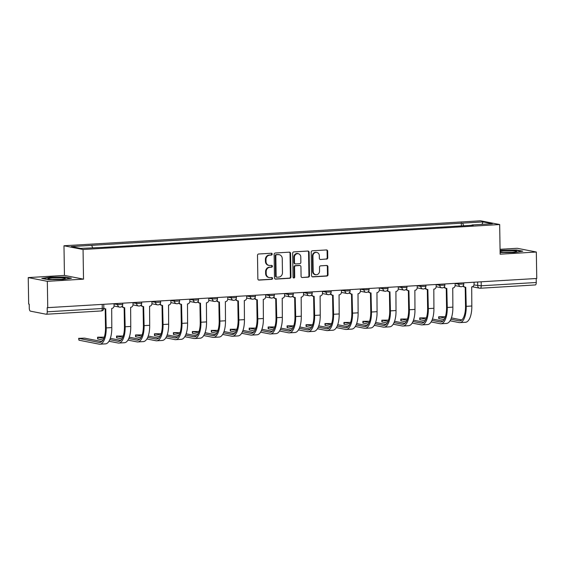 <?xml version="1.0" encoding="UTF-8"?>
<svg xmlns="http://www.w3.org/2000/svg" width="565" height="565" viewBox="0 0 565 565"><rect width="100%" height="100%" fill="white"/><g stroke="black" fill="none" stroke-linecap="round" stroke-linejoin="round"><path stroke-width="0.85" d="M272.182 254.109A0.918 0.833 101.1 0 0 271.334 253.24L258.664 254.003A1.314 1.187 101.1 0 0 257.492 255.38L257.859 278.87A1.314 1.187 101.1 0 0 259.074 280.106L271.744 279.343A0.918 0.833 101.1 0 0 271.906 277.528A0.918 0.833 101.1 0 0 271.716 277.521L270.077 277.613A4.195 3.8 101.1 0 1 269.201 277.556A4.195 3.8 101.1 0 1 266.193 273.665L266.164 271.709A4.195 3.8 101.1 0 1 269.915 267.309L271.553 267.21A0.918 0.833 101.1 0 0 271.716 265.395A0.918 0.833 101.1 0 0 271.525 265.38L269.886 265.479A4.195 3.8 101.1 0 1 269.011 265.423A4.195 3.8 101.1 0 1 266.002 261.531L265.974 259.575A4.195 3.8 101.1 0 1 269.724 255.168L271.362 255.069A0.918 0.833 101.1 0 0 272.182 254.109M269.011 265.423L268.453 265.31A4.195 3.8 101.1 0 1 265.444 261.418L265.416 259.462A4.195 3.8 101.1 0 1 269.166 255.062L270.805 254.963A0.918 0.833 101.1 0 0 271.228 253.247M258.53 279.993L271.186 279.237A0.918 0.833 101.1 0 0 271.61 277.521M269.201 277.556L268.643 277.45A4.195 3.8 101.1 0 1 265.635 273.559L265.606 271.603A4.195 3.8 101.1 0 1 269.357 267.196L270.995 267.097A0.918 0.833 101.1 0 0 271.419 265.388M326.591 259.137A1.314 1.187 101.1 0 0 327.757 257.767L327.658 251.171A1.314 1.187 101.1 0 0 326.443 249.942L312.374 250.782A1.314 1.187 101.1 0 0 311.202 252.16L311.569 275.649A1.314 1.187 101.1 0 0 312.784 276.885L326.853 276.045A1.314 1.187 101.1 0 0 328.025 274.668L327.898 266.701A1.314 1.187 101.1 0 0 326.69 265.472L320.666 265.832A1.314 1.187 101.1 0 0 319.493 267.21L319.557 271.158A3.51 3.178 101.1 0 1 313.18 271.539L312.932 256.072A3.51 3.178 101.1 0 1 319.317 255.691L319.352 258.269A1.314 1.187 101.1 0 0 320.567 259.505L326.033 259.031A1.314 1.187 101.1 0 0 327.206 257.654L327.1 251.065A1.314 1.187 101.1 0 0 326.429 249.942M83.521 279.159L64.445 275.416L28.25 277.585L47.326 281.328L83.521 279.159L83.055 249.504L499.672 224.538L500.138 254.194L536.333 252.025L536.75 278.481L47.185 307.678L47.248 311.802L102.272 308.504L103.833 308.243L103.776 304.429M47.326 281.328L47.742 307.784M290.579 253.395A1.314 1.187 101.1 0 0 289.365 252.16L275.296 253.007A1.314 1.187 101.1 0 0 274.124 254.384L274.491 277.874A1.314 1.187 101.1 0 0 275.706 279.11L289.774 278.263A1.314 1.187 101.1 0 0 290.947 276.885L290.579 253.395L290.022 253.29A1.314 1.187 101.1 0 0 289.351 252.16M293.835 251.891L307.904 251.051A1.314 1.187 101.1 0 1 309.119 252.287L309.486 275.777A1.314 1.187 101.1 0 1 308.313 277.154L302.296 277.514A1.314 1.187 101.1 0 1 301.081 276.278L300.933 266.751A1.314 1.187 101.1 0 0 299.718 265.522L295.721 265.762A1.314 1.187 101.1 0 0 294.556 267.132L294.711 277.055A0.918 0.833 101.1 0 1 293.694 278.008A0.918 0.833 101.1 0 1 293.037 277.154L292.663 253.268A1.314 1.187 101.1 0 1 293.835 251.891M28.25 277.585L28.667 304.048L29.225 304.154L29.288 308.278A2.67 1.102 -93.4 0 0 30.439 311.153L46.182 314.239A2.67 1.102 -93.4 0 0 46.302 314.246A2.67 1.102 -93.4 0 0 47.248 311.802M64.445 275.416L63.979 245.768L480.596 220.802L499.672 224.538M536.333 252.025L517.258 248.282L500.06 249.313M536.199 278.517L536.256 282.493A2.67 1.102 86.6 0 1 535.309 284.944A2.67 1.102 86.6 0 1 535.189 284.937M463.695 225.788L462.629 223.126L483.033 221.904L492.376 223.733L471.973 224.955L473.279 225.209L102.336 247.442L80.618 248.409L71.275 246.573L91.678 245.351L92.618 247.689M462.629 223.126L91.678 245.351M83.055 249.504L63.979 245.768M65.236 277.02L50.419 277.111L41.796 278.425L47.99 279.64L62.814 279.541L71.437 278.234L65.236 277.02L65.243 277.38M500.117 252.583L514.164 252.499L522.787 251.185L516.594 249.97L500.074 250.323M461.372 225.922L461.323 222.864M482.002 224.354L483.033 221.904M516.601 250.33L516.594 249.97M275.162 278.997L289.216 278.157A1.314 1.187 101.1 0 0 290.389 276.779L290.022 253.29M276.638 254.751A0.918 0.833 101.1 0 0 275.819 255.719L276.144 276.334A0.918 0.833 101.1 0 0 276.991 277.203L278.722 277.097A4.195 3.8 101.1 0 0 282.465 272.69L282.246 258.601A4.195 3.8 101.1 0 0 279.237 254.709A4.195 3.8 101.1 0 0 278.368 254.653L276.08 254.646A0.918 0.833 101.1 0 0 275.261 255.606L275.819 255.719M276.801 277.189L276.243 277.076A0.918 0.833 101.1 0 1 275.586 276.228L275.261 255.606M279.237 254.709L278.679 254.596A4.195 3.8 101.1 0 0 277.811 254.54L278.368 254.653M276.08 254.646L277.811 254.54M302.296 277.514L307.756 277.041A1.314 1.187 101.1 0 0 308.928 275.671L308.561 252.174A1.314 1.187 101.1 0 0 307.89 251.051M299.994 265.536L299.436 265.43A1.314 1.187 101.1 0 0 299.16 265.409L295.17 265.649A1.314 1.187 101.1 0 0 293.998 267.026L294.153 276.942L294.711 277.055M293.433 277.895A0.918 0.833 101.1 0 0 294.153 276.942M300.778 256.863A3.51 3.178 101.1 0 0 294.4 257.252L294.485 262.697A1.314 1.187 101.1 0 0 295.693 263.933L299.69 263.693A1.314 1.187 101.1 0 0 300.863 262.315L300.778 256.863M298.264 253.614L297.706 253.508A3.51 3.178 101.1 0 0 293.842 257.139L294.4 257.252M295.424 263.912L294.866 263.806A1.314 1.187 101.1 0 1 293.927 262.591L293.842 257.139M320.567 259.505L326.033 259.031M316.803 252.442L316.245 252.329A3.51 3.178 101.1 0 0 312.381 255.966L312.932 256.072M315.694 274.788L315.136 274.682A3.51 3.178 101.1 0 1 312.622 271.426L312.381 255.966M312.24 276.772L326.295 275.932A1.314 1.187 101.1 0 0 327.467 274.555L327.347 266.595A1.314 1.187 101.1 0 0 326.676 265.472M103.826 307.967A2.67 2.422 101.1 0 0 105.733 308.843L106.213 327.912A17.769 7.338 86.6 0 1 99.885 344.198A17.769 7.338 86.6 0 1 99.094 344.149L78.966 340.201L78.655 338.35L99.066 342.418A16.032 6.625 -93.4 0 0 99.779 342.468A16.032 6.625 -93.4 0 0 105.493 327.771L105.196 308.808M101.813 341.521L84.524 338.138L78.655 338.35M105.175 308.808L104.454 308.667A2.67 2.422 -78.9 0 1 103.826 308.441M114.045 303.815L114.074 305.679A2.67 2.422 101.1 0 1 111.686 308.483L111.799 327.58A17.769 7.338 86.6 0 1 105.471 343.866L99.885 344.198M51.592 279.357A8.687 0.84 -0.9 0 0 65.18 278.602A8.687 0.84 -0.9 0 0 61.649 277.832A8.687 0.84 -0.9 0 0 51.994 277.952A8.687 0.84 -0.9 0 0 48.06 278.87A8.687 0.84 -0.9 0 0 51.592 279.357M60.935 279.258A6.575 0.636 -0.9 0 0 60.448 279.23A6.575 0.636 -0.9 0 0 52.326 279.393M42.756 278.609L50.617 277.415L64.975 277.323L70.406 278.39M500.103 252.025A8.687 0.84 -0.9 0 0 502.942 252.308A8.687 0.84 -0.9 0 0 516.537 251.552A8.687 0.84 -0.9 0 0 513.006 250.782A8.687 0.84 -0.9 0 0 500.096 251.312M512.286 252.209A6.575 0.636 -0.9 0 0 511.798 252.181A6.575 0.636 -0.9 0 0 503.683 252.343M500.082 250.655L516.325 250.274L521.756 251.34M102.992 340.059L97.632 338.944L97.604 337.213L103.791 338.491M104.285 337.157L97.604 337.213M122.315 305.926A2.67 2.422 101.1 0 0 124.681 307.706L125.162 326.775A17.769 7.338 86.6 0 1 118.827 343.061A17.769 7.338 86.6 0 1 118.043 343.012L109.01 341.239M109.822 339.678L118.014 341.281A16.032 6.625 -93.4 0 0 118.728 341.331A16.032 6.625 -93.4 0 0 124.441 326.634L124.145 307.671M124.123 307.671L123.403 307.53A2.67 2.422 -78.9 0 1 121.885 306.449M132.994 302.678L133.022 304.542A2.67 2.422 101.1 0 1 130.635 307.353L130.748 326.443A17.769 7.338 86.6 0 1 124.42 342.729L118.827 343.061M110.345 338.343L120.762 340.391M121.941 338.922L116.581 337.806L116.552 336.083L122.739 337.354M123.234 336.027L116.552 336.083M128.771 338.541L136.963 340.144A16.032 6.625 -93.4 0 0 137.676 340.194A16.032 6.625 -93.4 0 0 143.39 325.497L143.093 306.541A2.67 2.422 101.1 0 0 143.63 306.569L144.11 325.638A17.769 7.338 86.6 0 1 137.775 341.931A17.769 7.338 86.6 0 1 136.991 341.874L127.958 340.102M141.264 304.796A2.67 2.422 101.1 0 0 143.072 306.534L142.352 306.392A2.67 2.422 -78.9 0 1 140.833 305.312M151.943 301.541L151.971 303.412A2.67 2.422 101.1 0 1 149.584 306.216L149.697 325.306A17.769 7.338 86.6 0 1 143.362 341.592L137.775 341.931M129.293 337.213L139.71 339.254M140.89 337.785L135.529 336.669L135.501 334.946L141.688 336.224M142.182 334.89L135.501 334.946M160.213 303.659A2.67 2.422 101.1 0 0 162.579 305.439L163.059 324.508A17.769 7.338 86.6 0 1 156.724 340.794A17.769 7.338 86.6 0 1 155.94 340.737L146.907 338.965M147.719 337.404L155.912 339.007A16.032 6.625 -93.4 0 0 156.625 339.057A16.032 6.625 -93.4 0 0 162.339 324.366L162.042 305.404M162.021 305.397L161.3 305.255A2.67 2.422 -78.9 0 1 159.782 304.175M170.891 300.403L170.92 302.275A2.67 2.422 101.1 0 1 168.532 305.079L168.645 324.169A17.769 7.338 86.6 0 1 162.31 340.455L156.724 340.794M148.235 336.076L158.659 338.117M159.839 336.655L154.478 335.539L154.45 333.809L160.637 335.087M161.131 333.753L154.45 333.809M166.668 336.267L174.86 337.877A16.032 6.625 -93.4 0 0 175.567 337.927A16.032 6.625 -93.4 0 0 181.287 323.229L180.991 304.267A2.67 2.422 101.1 0 0 181.527 304.302L182.008 323.371A17.769 7.338 86.6 0 1 175.673 339.657A17.769 7.338 86.6 0 1 174.889 339.6L165.856 337.835M179.162 302.522A2.67 2.422 101.1 0 0 180.97 304.267L180.249 304.118A2.67 2.422 -78.9 0 1 178.731 303.045M189.833 299.273L189.868 301.138A2.67 2.422 101.1 0 1 187.481 303.942L187.594 323.032A17.769 7.338 86.6 0 1 181.259 339.325L175.673 339.657M167.184 334.939L177.608 336.98M178.787 335.518L173.427 334.402L173.399 332.672L179.585 333.95M180.073 332.615L173.399 332.672M198.11 301.385A2.67 2.422 101.1 0 0 200.476 303.165L200.956 322.234A17.769 7.338 86.6 0 1 194.621 338.52A17.769 7.338 86.6 0 1 193.837 338.47L184.797 336.698M185.617 335.13L193.809 336.74A16.032 6.625 -93.4 0 0 194.515 336.789A16.032 6.625 -93.4 0 0 200.236 322.092L199.932 303.13M199.918 303.13L199.198 302.988A2.67 2.422 -78.9 0 1 197.679 301.908M208.782 298.136L208.817 300.001A2.67 2.422 101.1 0 1 206.423 302.805L206.543 321.902A17.769 7.338 86.6 0 1 200.208 338.188L194.621 338.52M186.132 333.802L196.556 335.85M197.736 334.381L192.375 333.265L192.347 331.535L198.534 332.813M199.021 331.478L192.347 331.535M204.565 334L212.758 335.603A16.032 6.625 -93.4 0 0 213.464 335.652A16.032 6.625 -93.4 0 0 219.185 320.955L218.881 301.993A2.67 2.422 101.1 0 0 219.425 302.028L219.905 321.097A17.769 7.338 86.6 0 1 213.57 337.383A17.769 7.338 86.6 0 1 212.786 337.333L203.746 335.561M217.059 300.248A2.67 2.422 101.1 0 0 218.867 301.993L218.147 301.851A2.67 2.422 -78.9 0 1 216.628 300.771M227.73 296.999L227.759 298.871A2.67 2.422 101.1 0 1 225.371 301.675L225.492 320.765A17.769 7.338 86.6 0 1 219.156 337.051L213.57 337.383M205.081 332.672L215.498 334.713M216.685 333.244L211.324 332.128L211.296 330.405L217.483 331.676M217.97 330.348L211.296 330.405M223.514 332.863L231.707 334.466A16.032 6.625 -93.4 0 0 232.413 334.515A16.032 6.625 -93.4 0 0 238.126 319.818L237.83 300.863A2.67 2.422 101.1 0 0 238.374 300.891L238.854 319.96A17.769 7.338 86.6 0 1 232.519 336.253A17.769 7.338 86.6 0 1 231.735 336.196L222.695 334.423M236.008 299.118A2.67 2.422 101.1 0 0 237.816 300.855L237.095 300.714A2.67 2.422 -78.9 0 1 235.577 299.634M246.679 295.862L246.707 297.734A2.67 2.422 101.1 0 1 244.32 300.538L244.44 319.628A17.769 7.338 86.6 0 1 238.105 335.914L232.519 336.253M224.03 331.535L234.447 333.576M235.633 332.114L230.266 330.998L230.245 329.268L236.424 330.546M236.919 329.211L230.245 329.268M254.956 297.981A2.67 2.422 101.1 0 0 257.322 299.761L257.802 318.829A17.769 7.338 86.6 0 1 251.467 335.116A17.769 7.338 86.6 0 1 250.683 335.059L241.643 333.286M242.463 331.726L250.655 333.336A16.032 6.625 -93.4 0 0 251.361 333.378A16.032 6.625 -93.4 0 0 257.075 318.688L256.778 299.725M256.764 299.718L256.037 299.577A2.67 2.422 -78.9 0 1 254.518 298.497M265.628 294.732L265.656 296.597A2.67 2.422 101.1 0 1 263.269 299.401L263.389 318.49A17.769 7.338 86.6 0 1 257.054 334.784L251.467 335.116M242.978 330.398L253.395 332.439M254.582 330.977L249.214 329.861L249.193 328.131L255.373 329.409M255.867 328.074L249.193 328.131M261.411 330.589L269.604 332.199A16.032 6.625 -93.4 0 0 270.31 332.248A16.032 6.625 -93.4 0 0 276.024 317.551L275.727 298.588A2.67 2.422 101.1 0 0 276.264 298.624L276.751 317.692A17.769 7.338 86.6 0 1 270.416 333.979A17.769 7.338 86.6 0 1 269.632 333.929L260.592 332.156M273.905 296.844A2.67 2.422 101.1 0 0 275.713 298.588L274.986 298.447A2.67 2.422 -78.9 0 1 273.467 297.367M284.576 293.595L284.605 295.46A2.67 2.422 101.1 0 1 282.218 298.264L282.338 317.361A17.769 7.338 86.6 0 1 276.002 333.647L270.416 333.979M261.927 329.261L272.344 331.302M273.524 329.84L268.163 328.724L268.135 326.994L274.322 328.272M274.816 326.937L268.135 326.994M292.854 295.707A2.67 2.422 101.1 0 0 295.213 297.487L295.7 316.555A17.769 7.338 86.6 0 1 289.365 332.841A17.769 7.338 86.6 0 1 288.581 332.792L279.541 331.019M280.36 329.459L288.553 331.062A16.032 6.625 -93.4 0 0 289.259 331.111A16.032 6.625 -93.4 0 0 294.972 316.414L294.676 297.451M294.662 297.451L293.934 297.31A2.67 2.422 -78.9 0 1 292.416 296.23M303.525 292.458L303.553 294.323A2.67 2.422 101.1 0 1 301.166 297.134L301.286 316.223A17.769 7.338 86.6 0 1 294.951 332.51L289.365 332.841M280.876 328.124L291.293 330.172M292.472 328.703L287.112 327.587L287.084 325.857L293.27 327.135M293.765 325.8L287.084 325.857M299.309 328.322L307.501 329.925A16.032 6.625 -93.4 0 0 308.207 329.974A16.032 6.625 -93.4 0 0 313.921 315.277L313.624 296.321A2.67 2.422 101.1 0 0 314.161 296.35L314.649 315.418A17.769 7.338 86.6 0 1 308.313 331.712A17.769 7.338 86.6 0 1 307.522 331.655L298.49 329.882M311.802 294.577A2.67 2.422 101.1 0 0 313.61 296.314L312.883 296.173A2.67 2.422 -78.9 0 1 311.364 295.092M322.474 291.321L322.502 293.193A2.67 2.422 101.1 0 1 320.115 295.996L320.235 315.086A17.769 7.338 86.6 0 1 313.9 331.373L308.313 331.712M299.824 326.994L310.241 329.035M311.421 327.566L306.061 326.45L306.032 324.727L312.219 326.005M312.713 324.67L306.032 324.727M330.751 293.44A2.67 2.422 101.1 0 0 333.11 295.22L333.59 314.288A17.769 7.338 86.6 0 1 327.262 330.574A17.769 7.338 86.6 0 1 326.471 330.518L317.438 328.745M318.25 327.184L326.45 328.788A16.032 6.625 -93.4 0 0 327.156 328.837A16.032 6.625 -93.4 0 0 332.87 314.147L332.573 295.184M332.552 295.177L331.832 295.036A2.67 2.422 -78.9 0 1 330.313 293.955M341.422 290.184L341.451 292.056A2.67 2.422 101.1 0 1 339.064 294.859L339.184 313.949A17.769 7.338 86.6 0 1 332.849 330.235L327.262 330.574M318.773 325.857L329.19 327.898M330.37 326.436L325.009 325.32L324.981 323.59L331.168 324.868M331.662 323.533L324.981 323.59M349.7 292.303A2.67 2.422 101.1 0 0 352.059 294.082L352.539 313.151A17.769 7.338 86.6 0 1 346.204 329.437A17.769 7.338 86.6 0 1 345.42 329.381L336.387 327.615M337.199 326.047L345.392 327.658A16.032 6.625 -93.4 0 0 346.105 327.707A16.032 6.625 -93.4 0 0 351.818 313.01L351.522 294.047M351.501 294.04L350.78 293.899A2.67 2.422 -78.9 0 1 349.262 292.818M360.371 289.054L360.399 290.919A2.67 2.422 101.1 0 1 358.012 293.722L358.125 312.812A17.769 7.338 86.6 0 1 351.797 329.105L346.204 329.437M337.722 324.72L348.139 326.761M349.318 325.299L343.958 324.183L343.93 322.453L350.116 323.731M350.611 322.396L343.93 322.453M356.148 324.91L364.34 326.521A16.032 6.625 -93.4 0 0 365.054 326.57A16.032 6.625 -93.4 0 0 370.767 311.873L370.47 292.91A2.67 2.422 101.1 0 0 371.007 292.945L371.488 312.014A17.769 7.338 86.6 0 1 365.152 328.3A17.769 7.338 86.6 0 1 364.368 328.251L355.336 326.478M368.641 291.166A2.67 2.422 101.1 0 0 370.449 292.91L369.729 292.769A2.67 2.422 -78.9 0 1 368.211 291.688M379.32 287.917L379.348 289.781A2.67 2.422 101.1 0 1 376.961 292.585L377.074 311.682A17.769 7.338 86.6 0 1 370.746 327.968L365.152 328.3M356.67 323.583L367.088 325.631M368.267 324.162L362.907 323.046L362.878 321.315L369.065 322.594M369.559 321.259L362.878 321.315M387.59 290.029A2.67 2.422 101.1 0 0 389.956 291.808L390.436 310.877A17.769 7.338 86.6 0 1 384.101 327.163A17.769 7.338 86.6 0 1 383.317 327.114L374.284 325.341M375.096 323.78L383.289 325.384A16.032 6.625 -93.4 0 0 384.002 325.433A16.032 6.625 -93.4 0 0 389.716 310.736L389.419 291.773M389.398 291.773L388.678 291.632A2.67 2.422 -78.9 0 1 387.159 290.551M398.269 286.78L398.297 288.651A2.67 2.422 101.1 0 1 395.91 291.455L396.023 310.545A17.769 7.338 86.6 0 1 389.688 326.831L384.101 327.163M375.612 322.453L386.036 324.494M387.216 323.025L381.855 321.909L381.827 320.186L388.014 321.457M388.508 320.129L381.827 320.186M406.539 288.899A2.67 2.422 101.1 0 0 408.905 290.671L409.385 309.74A17.769 7.338 86.6 0 1 403.05 326.033A17.769 7.338 86.6 0 1 402.266 325.977L393.233 324.204M394.045 322.643L402.238 324.246A16.032 6.625 -93.4 0 0 402.951 324.296A16.032 6.625 -93.4 0 0 408.665 309.599L408.368 290.643M408.347 290.636L407.626 290.495A2.67 2.422 -78.9 0 1 406.108 289.414M417.21 285.643L417.245 287.514A2.67 2.422 101.1 0 1 414.858 290.318L414.971 309.408A17.769 7.338 86.6 0 1 408.636 325.694L403.05 326.033M394.561 321.315L404.985 323.357M406.164 321.888L400.804 320.779L400.776 319.048L406.962 320.327M407.457 318.992L400.776 319.048M425.487 287.762A2.67 2.422 101.1 0 0 427.853 289.541L428.334 308.61A17.769 7.338 86.6 0 1 421.999 324.896A17.769 7.338 86.6 0 1 421.215 324.84L412.175 323.067M412.994 321.506L421.186 323.116A16.032 6.625 -93.4 0 0 421.893 323.159A16.032 6.625 -93.4 0 0 427.613 308.469L427.31 289.506M427.295 289.499L426.575 289.358A2.67 2.422 -78.9 0 1 425.057 288.277M436.159 284.513L436.194 286.377A2.67 2.422 101.1 0 1 433.807 289.181L433.92 308.271A17.769 7.338 86.6 0 1 427.585 324.557L421.999 324.896M413.509 320.178L423.934 322.22M425.113 320.758L419.753 319.642L419.724 317.911L425.911 319.19M426.398 317.855L419.724 317.911M431.943 320.369L440.135 321.979A16.032 6.625 -93.4 0 0 440.841 322.029A16.032 6.625 -93.4 0 0 446.562 307.332L446.258 288.369A2.67 2.422 101.1 0 0 446.802 288.404L447.282 307.473A17.769 7.338 86.6 0 1 440.947 323.759A17.769 7.338 86.6 0 1 440.163 323.703L431.123 321.937M444.436 286.625A2.67 2.422 101.1 0 0 446.244 288.369L445.524 288.228A2.67 2.422 -78.9 0 1 444.005 287.147M455.108 283.376L455.136 285.24A2.67 2.422 101.1 0 1 452.749 288.044L452.869 307.134A17.769 7.338 86.6 0 1 446.534 323.427L440.947 323.759M432.458 319.041L442.875 321.082M444.062 319.621L438.701 318.505L438.673 316.774L444.86 318.053M445.347 316.718L438.673 316.774M450.891 319.239L459.084 320.842A16.032 6.625 -93.4 0 0 459.79 320.892A16.032 6.625 -93.4 0 0 465.511 306.195L465.207 287.232A2.67 2.422 101.1 0 0 465.751 287.267L466.231 306.336A17.769 7.338 86.6 0 1 459.896 322.622A17.769 7.338 86.6 0 1 459.112 322.573L450.072 320.8M463.385 285.487A2.67 2.422 101.1 0 0 465.193 287.232L464.472 287.091A2.67 2.422 -78.9 0 1 462.954 286.01M474.056 282.239L474.084 284.103A2.67 2.422 101.1 0 1 471.697 286.914L471.817 306.004A17.769 7.338 86.6 0 1 465.482 322.29L459.896 322.622M451.407 317.904L461.824 319.952M473.964 284.986L481.239 285.791L536.256 282.493M477.637 282.027L477.693 285.721A2.67 2.422 -78.9 0 0 479.607 288.192A2.67 2.67 0 0 0 480.285 288.242A2.67 1.102 -93.4 0 0 481.239 285.791L481.175 281.815M455.115 283.489L458.702 284.195L463.809 284.004L463.787 282.853M458.688 283.157L458.702 284.195A2.67 2.422 -78.9 0 0 460.623 286.674A2.67 2.67 0 0 0 463.809 284.004M436.166 284.626L439.754 285.332L444.86 285.141L444.839 283.99M439.74 284.294L439.754 285.332A2.67 2.422 -78.9 0 0 441.675 287.804A2.67 2.67 0 0 0 444.86 285.141M417.217 285.763L420.805 286.469L425.911 286.278L425.89 285.127M420.791 285.431L420.805 286.469A2.67 2.422 -78.9 0 0 422.726 288.941A2.67 2.67 0 0 0 425.911 286.278M398.269 286.9L401.863 287.599L406.962 287.416L406.941 286.257M401.842 286.568L401.863 287.599A2.67 2.422 -78.9 0 0 403.777 290.078A2.67 2.67 0 0 0 406.962 287.416M379.32 288.03L382.915 288.736L388.014 288.553L387.993 287.394M382.893 287.698L382.915 288.736A2.67 2.422 -78.9 0 0 384.829 291.215A2.67 2.67 0 0 0 388.014 288.553M360.371 289.167L363.966 289.873L369.065 289.683L369.044 288.531M363.945 288.835L363.966 289.873A2.67 2.422 -78.9 0 0 365.88 292.352A2.67 2.67 0 0 0 369.065 289.683M341.422 290.304L345.017 291.01L350.116 290.82L350.102 289.668M344.996 289.972L345.017 291.01A2.67 2.422 -78.9 0 0 346.931 293.482A2.67 2.67 0 0 0 350.116 290.82M322.474 291.441L326.069 292.147L331.168 291.957L331.154 290.805M326.054 291.109L326.069 292.147A2.67 2.422 -78.9 0 0 327.983 294.619A2.67 2.67 0 0 0 331.168 291.957M303.525 292.578L307.12 293.277L312.219 293.094L312.205 291.936M307.106 292.246L307.12 293.277A2.67 2.422 -78.9 0 0 309.034 295.756A2.67 2.67 0 0 0 312.219 293.094M284.576 293.708L288.171 294.414L293.27 294.231L293.256 293.073M288.157 293.376L288.171 294.414A2.67 2.422 -78.9 0 0 290.085 296.893A2.67 2.67 0 0 0 293.27 294.231M265.628 294.845L269.223 295.552L274.322 295.361L274.308 294.21M269.208 294.513L269.223 295.552A2.67 2.422 -78.9 0 0 271.136 298.03A2.67 2.67 0 0 0 274.322 295.361M246.679 295.982L250.274 296.689L255.373 296.498L255.359 295.347M250.26 295.65L250.274 296.689A2.67 2.422 -78.9 0 0 252.188 299.16A2.67 2.67 0 0 0 255.373 296.498M227.737 297.119L231.325 297.819L236.431 297.635L236.41 296.477M231.311 296.787L231.325 297.819A2.67 2.422 -78.9 0 0 233.239 300.298A2.67 2.67 0 0 0 236.431 297.635M208.789 298.249L212.376 298.956L217.483 298.772L217.461 297.614M212.362 297.925L212.376 298.956A2.67 2.422 -78.9 0 0 214.297 301.435A2.67 2.67 0 0 0 217.483 298.772M189.84 299.386L193.428 300.093L198.534 299.902L198.513 298.751M193.414 299.055L193.428 300.093A2.67 2.422 -78.9 0 0 195.349 302.572A2.67 2.67 0 0 0 198.534 299.902M170.891 300.524L174.486 301.23L179.585 301.039L179.564 299.888M174.465 300.192L174.486 301.23A2.67 2.422 -78.9 0 0 176.4 303.702A2.67 2.67 0 0 0 179.585 301.039M151.943 301.661L155.537 302.367L160.637 302.176L160.615 301.025M155.516 301.329L155.537 302.367A2.67 2.422 -78.9 0 0 157.451 304.839A2.67 2.67 0 0 0 160.637 302.176M132.994 302.798L136.589 303.497L141.688 303.313L141.667 302.155M136.568 302.466L136.589 303.497A2.67 2.422 -78.9 0 0 138.503 305.976A2.67 2.67 0 0 0 141.688 303.313M114.045 303.928L117.64 304.634L122.739 304.45L122.718 303.292M117.619 303.596L117.64 304.634A2.67 2.422 -78.9 0 0 119.554 307.113A2.67 2.67 0 0 0 122.739 304.45M120.112 307.148A2.67 2.422 -78.9 0 1 119.554 307.113L114.059 306.032M139.061 306.011A2.67 2.422 -78.9 0 1 138.503 305.976L133.008 304.895M158.002 304.874A2.67 2.422 -78.9 0 1 157.451 304.839L151.95 303.765M176.951 303.744A2.67 2.422 -78.9 0 1 176.4 303.702L170.898 302.628M195.9 302.607A2.67 2.422 -78.9 0 1 195.349 302.572L189.847 301.491M214.848 301.47A2.67 2.422 -78.9 0 1 214.297 301.435L208.796 300.354M233.797 300.333A2.67 2.422 -78.9 0 1 233.239 300.298L227.744 299.224M252.746 299.203A2.67 2.422 -78.9 0 1 252.188 299.16L246.693 298.087M271.694 298.066A2.67 2.422 -78.9 0 1 271.136 298.03L265.642 296.95M290.643 296.929A2.67 2.422 -78.9 0 1 290.085 296.893L284.591 295.813M309.592 295.792A2.67 2.422 -78.9 0 1 309.034 295.756L303.539 294.676M328.54 294.655A2.67 2.422 -78.9 0 1 327.983 294.619L322.488 293.546M347.489 293.525A2.67 2.422 -78.9 0 1 346.931 293.482L341.437 292.409M366.438 292.388A2.67 2.422 -78.9 0 1 365.88 292.352L360.385 291.272M385.387 291.25A2.67 2.422 -78.9 0 1 384.829 291.215L379.334 290.135M404.328 290.113A2.67 2.422 -78.9 0 1 403.777 290.078L398.276 288.998M423.277 288.983A2.67 2.422 -78.9 0 1 422.726 288.941L417.224 287.868M442.226 287.846A2.67 2.422 -78.9 0 1 441.675 287.804L436.173 286.73M461.174 286.709A2.67 2.422 -78.9 0 1 460.623 286.674L455.122 285.593M102.209 304.521L102.272 308.504A2.67 1.102 -93.4 0 1 101.319 310.948A2.67 2.67 0 0 0 103.833 308.243M472.354 286.773L479.607 288.192A2.67 2.422 -78.9 0 0 480.165 288.235A2.67 1.102 -93.4 0 0 480.285 288.242L535.309 284.944M101.206 310.941A2.67 1.102 -93.4 0 0 101.319 310.948L46.302 314.246M269.166 255.062L269.724 255.168M265.416 259.462L265.974 259.575M265.444 261.418L266.002 261.531M270.995 267.097L271.553 267.21M269.357 267.196L269.915 267.309M265.606 271.603L266.164 271.709M265.635 273.559L266.193 273.665M271.186 279.237L271.744 279.343M258.544 280L259.074 280.106M270.805 254.963L271.362 255.069M290.389 276.779L290.947 276.885M289.216 278.157L289.774 278.263M275.176 279.004L275.706 279.11M275.586 276.228L276.144 276.334M308.561 252.174L309.119 252.287M308.928 275.671L309.486 275.777M307.756 277.041L308.313 277.154M299.16 265.409L299.718 265.522M295.17 265.649L295.721 265.762M293.998 267.026L294.556 267.132M293.927 262.591L294.485 262.697M312.622 271.426L313.18 271.539M327.347 266.595L327.898 266.701M327.467 274.555L328.025 274.668M326.295 275.932L326.853 276.045M312.254 276.779L312.784 276.885M327.1 251.065L327.658 251.171M327.206 257.654L327.757 257.767M78.938 338.47L78.966 340.201M111.799 327.58L106.213 327.912M100.478 342.334L99.066 342.418M97.886 337.333L97.907 339.064M130.748 326.443L125.162 326.775M119.42 341.196L118.014 341.281M116.835 336.196L116.856 337.927M149.697 325.306L144.11 325.638M138.369 340.059L136.963 340.144M135.777 335.066L135.805 336.789M168.645 324.169L163.059 324.508M157.317 338.929L155.912 339.007M154.725 333.929L154.754 335.659M187.594 323.032L182.008 323.371M176.266 337.792L174.86 337.877M173.674 332.792L173.702 334.522M206.543 321.902L200.956 322.234M195.215 336.655L193.809 336.74M192.623 331.655L192.651 333.385M225.492 320.765L219.905 321.097M214.163 335.518L212.758 335.603M211.571 330.518L211.6 332.248M244.44 319.628L238.854 319.96M233.112 334.381L231.707 334.466M230.52 329.388L230.548 331.111M263.389 318.49L257.802 318.829M252.061 333.251L250.655 333.336M249.469 328.251L249.497 329.981M282.338 317.361L276.751 317.692M271.009 332.114L269.604 332.199M268.417 327.114L268.446 328.844M301.286 316.223L295.7 316.555M289.958 330.977L288.553 331.062M287.366 325.977L287.394 327.707M320.235 315.086L314.649 315.418M308.907 329.84L307.501 329.925M306.315 324.847L306.343 326.57M339.184 313.949L333.59 314.288M327.855 328.703L326.45 328.788M325.263 323.71L325.292 325.44M358.125 312.812L352.539 313.151M346.804 327.573L345.392 327.658M344.212 322.573L344.233 324.303M377.074 311.682L371.488 312.014M365.746 326.436L364.34 326.521M363.161 321.436L363.182 323.166M396.023 310.545L390.436 310.877M384.694 325.299L383.289 325.384M382.102 320.298L382.131 322.029M414.971 309.408L409.385 309.74M403.643 324.162L402.238 324.246M401.051 319.169L401.079 320.892M433.92 308.271L428.334 308.61M422.592 323.032L421.186 323.116M420 318.031L420.028 319.762M452.869 307.134L447.282 307.473M441.54 321.895L440.135 321.979M438.949 316.894L438.977 318.625M471.817 306.004L466.231 306.336M460.489 320.758L459.084 320.842"/></g></svg>
